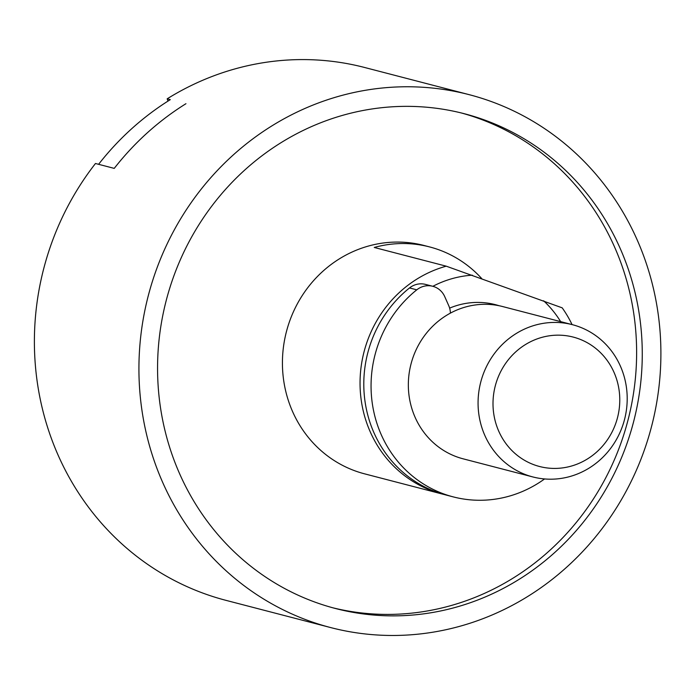 <?xml version="1.0" encoding="UTF-8"?>
<svg xmlns="http://www.w3.org/2000/svg" width="695" height="695" viewBox="0 0 695 695"><rect width="100%" height="100%" fill="white"/><g stroke="black" fill="none" stroke-linecap="round" stroke-linejoin="round"><path stroke-width="1.04" d="M469.177 94.668A275.307 259.991 -75.4 0 1 490.418 101.227A275.307 259.991 -75.4 0 1 648.348 437.859A275.307 259.991 -75.4 0 1 330.646 627.568A275.307 259.991 -75.4 0 1 148.287 295.705A275.307 259.991 -75.4 0 1 469.177 94.668L364.649 67.493A275.307 259.991 -75.4 0 0 167.174 98.82L167.982 101.096M330.646 627.568L226.127 600.393A275.307 259.991 -75.4 0 1 95.467 163.499L114.241 168.381A275.307 259.991 -75.4 0 1 185.947 103.703A275.307 259.991 104.6 0 0 114.241 168.381L98.594 164.315A275.307 259.991 104.6 0 1 170.301 99.637L167.174 98.82M315.878 602.443A255.638 241.426 104.6 0 0 335.598 608.533A255.638 241.426 104.6 0 0 633.571 421.856A255.638 241.426 104.6 0 0 464.225 113.693A255.638 241.426 104.6 0 0 169.215 289.858A255.638 241.426 104.6 0 0 315.878 602.443M332.783 607.786A255.638 241.426 104.6 0 0 627.933 420.388A255.638 241.426 104.6 0 0 461.411 112.981M444.088 494.493A117.985 111.426 -75.4 0 1 442.211 494.023L364.597 473.842A117.985 111.426 -75.4 0 1 286.436 331.619A117.985 111.426 -75.4 0 1 423.967 245.457L429.597 246.925A117.985 111.426 -75.4 0 1 438.701 249.731A117.985 111.426 -75.4 0 1 481.713 278.556M442.211 494.023A117.985 111.426 -75.4 0 1 360.062 380.93A117.985 111.426 -75.4 0 1 446.225 266.176L562.203 307.842A117.985 111.426 -75.4 0 1 572.063 324.591M446.225 266.176L374.24 247.463A117.985 111.426 -75.4 0 1 429.597 246.925M543.629 300.796A106.187 100.28 -75.4 0 1 560.639 321.62M432.855 286.305A106.187 100.28 -75.4 0 1 472.305 275.177M449.63 308.128A78.657 74.287 -75.4 0 1 495.439 304.671A78.657 74.287 -75.4 0 1 499.045 305.713M544.567 478.951A117.985 111.426 -75.4 0 1 453.227 496.882L445.964 494.996A117.985 111.426 -75.4 0 1 365.639 405.298A117.985 111.426 -75.4 0 1 409.511 287.947A19.669 18.574 -75.4 0 1 425.479 284.394L432.742 286.279A19.669 18.574 -75.4 0 1 444.731 296.626L448.718 305.609A19.669 18.574 -75.4 0 1 450.412 313.115M453.227 496.882A117.985 111.426 -75.4 0 1 372.902 407.192A117.985 111.426 -75.4 0 1 416.774 289.832A19.669 18.574 -75.4 0 1 432.742 286.279M494.058 304.332A78.657 74.287 -75.4 0 1 497.646 305.444M532.848 476.944L463.122 458.822A78.657 74.287 -75.4 0 1 411.014 363.998A78.657 74.287 -75.4 0 1 502.694 306.565L572.419 324.687A78.657 74.287 -75.4 0 1 578.492 326.563A78.657 74.287 -75.4 0 1 623.615 422.742A78.657 74.287 -75.4 0 1 532.848 476.944A78.657 74.287 -75.4 0 1 480.74 382.128A78.657 74.287 -75.4 0 1 572.419 324.687M578.37 338.673A66.859 63.141 104.6 0 0 493.91 414.854A66.859 63.141 104.6 0 0 596.883 451.846A66.859 63.141 104.6 0 0 578.37 338.673M409.511 287.947L416.774 289.832"/></g></svg>
